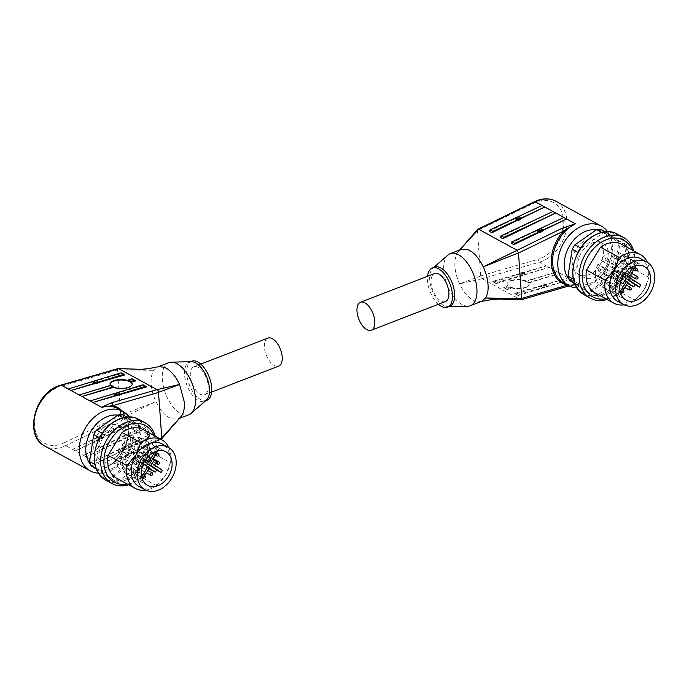 <?xml version="1.0" encoding="UTF-8"?>
<svg xmlns="http://www.w3.org/2000/svg" width="689" height="689" viewBox="0 0 689 689"><rect width="100%" height="100%" fill="white"/><g stroke="black" fill="none" stroke-linecap="round" stroke-linejoin="round"><path stroke-width="0.52" stroke-dasharray="3.44 2.58" d="M445.37 301.549A14.994 7.631 68.8 0 1 440.917 300.964A14.994 7.631 68.8 0 1 431.65 286.469A14.994 7.631 68.8 0 1 434.544 273.576M596.286 229.842A29.3 21.592 -61.3 0 1 611.186 254.293A29.3 21.592 -61.3 0 1 589.715 283.558A29.3 21.592 -61.3 0 1 568.881 278.967M576.822 287.924A33.916 24.993 118.7 0 0 587.269 286.185A33.916 24.993 118.7 0 0 607.603 231.633M566.995 286.409L579.733 284.135L567.969 285.168M521.315 299.637L566.022 286.503M477.615 229.403L477.425 230.479L457.393 252.725C455.438 255.955 454.611 260.485 454.895 266.316C455.334 272.155 456.91 278.012 459.623 283.885C462.922 290.792 466.866 295.9 471.465 299.215L474.962 301.127L481.516 301.403M575.944 284.85C571.388 285.461 567.288 284.781 563.636 282.8A33.916 24.993 -61.3 0 0 579.733 284.135L539.513 262.139L482.154 278.709L481.068 277.633L480.689 276.031L477.425 230.479M524.639 287.959A11.076 4.418 0.3 0 0 529.143 284.428A11.076 4.418 0.3 0 0 528.162 282.593L528.162 283.127L525.423 281.095A11.076 4.418 0.3 0 0 511.505 280.776A11.076 4.418 0.3 0 0 507.001 284.307A11.076 4.418 0.3 0 0 507.982 286.142L503.719 287.382A1.387 1.016 118.7 0 0 504.787 287.95L507.982 286.977L510.713 288.467L510.721 287.64A11.076 4.418 0.3 0 0 524.639 287.959M511.505 280.354A11.076 4.418 -179.7 0 1 523.08 280.018A11.076 4.418 -179.7 0 1 529.152 284.006A11.076 4.418 -179.7 0 1 524.639 287.537A11.076 4.418 -179.7 0 1 513.072 287.864A11.076 4.418 -179.7 0 1 507.001 283.885A11.076 4.418 -179.7 0 1 511.505 280.354M542.028 230.453A2.42 1.163 172.1 0 1 542.467 231.004A2.42 1.163 172.1 0 1 541.502 232.124A2.42 1.163 172.1 0 1 539.065 232.512A2.42 1.163 172.1 0 1 537.67 231.668A2.42 1.163 172.1 0 1 537.937 231.022M520.143 218.482A2.42 1.163 172.1 0 1 520.583 219.033A2.42 1.163 172.1 0 1 519.618 220.153A2.42 1.163 172.1 0 1 517.172 220.54A2.42 1.163 172.1 0 1 515.777 219.705A2.42 1.163 172.1 0 1 516.052 219.05M541.976 285.453L541.976 285.901A2.42 0.99 -0.4 0 0 541.52 286.478A2.42 0.99 -0.4 0 0 544.715 287.391L545.903 287.029A2.42 0.99 -0.4 0 0 546.36 286.443A2.42 0.99 -0.4 0 0 543.165 285.53L542.501 285.246L514.657 293.359A1.387 1.016 118.7 0 0 515.734 293.936L541.976 285.901M545.361 285.987A2.42 0.99 179.6 0 1 542.837 286.09A2.42 0.99 179.6 0 1 541.502 285.22A2.42 0.99 179.6 0 1 542.493 284.411A2.42 0.99 179.6 0 1 545.016 284.307A2.42 0.99 179.6 0 1 546.351 285.177A2.42 0.99 179.6 0 1 545.361 285.987M520.083 273.49L520.083 273.929A2.42 0.99 -0.4 0 0 519.627 274.515A2.42 0.99 -0.4 0 0 522.822 275.428L524.01 275.057A2.42 0.99 -0.4 0 0 524.475 274.472A2.42 0.99 -0.4 0 0 521.28 273.567L520.608 273.275L492.773 281.396A1.387 1.016 118.7 0 0 493.849 281.965L520.083 273.929M523.476 274.015A2.42 0.99 179.6 0 1 520.953 274.119A2.42 0.99 179.6 0 1 519.618 273.249A2.42 0.99 179.6 0 1 520.6 272.448A2.42 0.99 179.6 0 1 523.132 272.344A2.42 0.99 179.6 0 1 524.458 273.214A2.42 0.99 179.6 0 1 523.476 274.015M438.402 304.245A20.997 10.688 68.8 0 1 427.507 280.759A20.997 10.688 68.8 0 1 427.568 276.28M449.762 306.278A20.997 10.688 68.8 0 1 447.833 306.657A20.997 10.688 68.8 0 1 429.729 279.898A20.997 10.688 68.8 0 1 432.916 268.15A20.997 10.688 68.8 0 1 434.595 267.125M467.84 306.2A27.913 14.211 68.8 0 1 443.776 270.622A27.913 14.211 68.8 0 1 448.014 255.008M461.354 249.34L457.393 252.725L459.658 249.995M614.269 271.647A32.297 23.805 -61.3 0 1 613.107 273.679A32.297 23.805 -61.3 0 1 611.823 275.643L612.779 276.547A33.218 24.485 118.7 0 0 614.218 274.36A33.218 24.485 118.7 0 0 615.518 272.086L614.269 271.647L618.377 245.086L619.687 245.12A33.218 24.485 118.7 0 0 618.274 241.021L617.12 241.426A32.297 23.805 -61.3 0 1 618.377 245.086M620.677 261.036A1.387 1.016 -61.3 0 1 622.374 262.182A1.387 1.016 -61.3 0 1 620.677 261.036M612.762 255.714A1.387 1.016 -61.3 0 1 614.459 256.859A1.387 1.016 -61.3 0 1 612.762 255.714M621.263 269.201A1.387 1.016 -61.3 0 1 622.959 270.338A1.387 1.016 -61.3 0 1 621.263 269.201M605.424 258.556A1.387 1.016 -61.3 0 1 607.121 259.701A1.387 1.016 -61.3 0 1 605.424 258.556M598.681 269.563A1.387 1.016 -61.3 0 1 600.377 270.699A1.387 1.016 -61.3 0 1 598.681 269.563M599.266 277.719A1.387 1.016 -61.3 0 1 600.963 278.864A1.387 1.016 -61.3 0 1 599.266 277.719M607.181 283.041A1.387 1.016 -61.3 0 1 608.878 284.187A1.387 1.016 -61.3 0 1 607.181 283.041M614.519 280.199A1.387 1.016 -61.3 0 1 616.216 281.345A1.387 1.016 -61.3 0 1 614.519 280.199M597.863 264.292A19.146 14.116 118.7 0 0 599.352 285.065L605.889 274.403L603.486 272.792L605.536 269.451L597.863 264.292L614.829 273.567A19.146 14.116 -61.3 0 1 616.052 271.337L611.668 268.943A19.146 14.116 -61.3 0 1 613.098 266.85L600.515 259.968L610.592 266.746L619.178 252.742A19.146 14.116 118.7 0 0 600.515 259.968M602.462 287.158A19.146 14.116 118.7 0 0 621.125 279.932L611.048 273.154L602.462 287.158L619.428 296.434A19.146 14.116 -61.3 0 1 618.593 296.029A19.146 14.116 -61.3 0 1 617.783 295.529L613.408 293.135A19.146 14.116 -61.3 0 1 611.935 291.947L599.352 285.065M627.429 283.377L621.125 279.932M607.138 299.482A34.605 25.502 118.7 0 0 628.196 282.111A34.605 25.502 118.7 0 0 633.699 250.908M595.072 292.894A27.681 20.403 118.7 0 0 616.207 289.991L634.948 300.24L644 289.957A24.227 17.854 118.7 0 0 640.77 258.719M599.714 265.368A19.378 14.28 118.7 0 0 597.13 240.383A19.378 14.28 118.7 0 0 575.961 249.401A19.378 14.28 118.7 0 0 578.536 274.386A19.378 14.28 118.7 0 0 599.714 265.368M605.183 268.357A19.378 14.28 118.7 0 0 602.608 243.372A19.378 14.28 118.7 0 0 581.43 252.389A19.378 14.28 118.7 0 0 584.014 277.374A19.378 14.28 118.7 0 0 605.183 268.357M605.838 298.776A32.297 23.805 118.7 0 0 628.153 281.904A32.297 23.805 118.7 0 0 632.399 250.193M617.533 301.231A24.227 17.854 118.7 0 0 644 289.957L648.943 277.417A27.681 20.403 118.7 0 0 647.402 262.363M624.174 304.839A27.681 20.403 118.7 0 0 634.948 300.24M616.207 289.991L630.202 267.168A27.681 20.403 118.7 0 0 621.642 244.311M648.943 277.417L630.202 267.168M593.246 295.538A33.218 24.485 118.7 0 0 597.397 295.176L619.075 279.992A33.218 24.485 118.7 0 0 621.814 275.522L625.982 248.565A33.218 24.485 118.7 0 0 624.57 244.466L607.052 232.693A33.218 24.485 118.7 0 0 602.901 233.054L581.223 248.238A33.218 24.485 118.7 0 0 578.484 252.708L574.316 279.665A33.218 24.485 118.7 0 0 575.728 283.765L593.246 295.538L586.95 292.102A33.218 24.485 118.7 0 0 591.102 291.74L590.464 290.603A32.297 23.805 -61.3 0 1 586.752 290.93L586.95 292.102L574.747 283.894M578.484 252.708L577.925 252.398M580.655 247.928L581.223 248.238M575.728 283.765L574.428 283.05M573.317 279.114L574.316 279.665M624.57 244.466L618.274 241.021L600.765 229.248L599.861 229.825A32.297 23.805 -61.3 0 0 596.157 230.143L574.927 244.802M621.814 275.522L615.518 272.086L619.687 245.12L625.982 248.565M602.901 233.054L601.652 232.365M605.312 231.737L607.052 232.693M597.397 295.176L591.102 291.74L612.779 276.547L619.075 279.992M623.778 275.609A19.146 14.116 118.7 0 0 622.288 254.835L613.701 268.831L623.778 275.609L640.744 284.884M619.178 252.742L636.136 262.018A19.146 14.116 -61.3 0 1 636.972 262.423A19.146 14.116 -61.3 0 1 637.781 262.922L633.406 260.528A19.146 14.116 -61.3 0 1 634.87 261.717L622.288 254.835M605.536 269.451L621.857 278.373M603.486 272.792L620.531 282.12M605.889 274.403L620.462 282.369M611.048 273.154L628.015 282.43M619.428 296.434L620.875 294.074M611.935 291.947L621.848 275.789L626.232 278.184M626.284 275.721L613.701 268.831M634.87 261.717L626.379 275.574M610.592 266.746L624.208 274.188M636.136 262.018L633.492 266.342M613.098 266.85L624.148 274.282M627.774 282.817L622.081 278.993L624.811 280.492M614.829 273.567L621.883 278.313M596.614 229.609L596.157 230.143M617.12 241.426L599.861 229.825M572.189 249.263L572.344 249.099A32.297 23.805 -61.3 0 1 574.79 245.112M572.344 249.099L568.02 276.229M569.441 280.328L569.502 279.329A32.297 23.805 -61.3 0 1 568.236 275.66M569.502 279.329L586.752 290.93M590.464 290.603L611.823 275.643M633.406 260.528L624.734 274.67M611.668 268.943L621.848 275.789M613.408 293.135L622.081 278.993M625.991 278.571L625.199 277.486M623.045 276.039L616.052 271.337M624.957 277.874L626.051 278.477M620.152 291.671L617.783 295.529M636.223 265.472L637.781 262.922M502.238 299.147L520.539 299.698M482.154 278.709L459.623 283.885L480.689 276.031M482.205 278.735L520.505 299.681M525.423 281.629L557.289 271.871L525.423 281.095M528.162 283.127L560.028 273.361L557.289 271.871M521.28 273.567L546.351 265.885L521.272 273.145M524.01 275.057L549.081 267.384L546.351 265.885M524.01 274.635L549.081 267.384M493.849 281.965L496.58 283.463A1.387 1.016 -61.3 0 1 495.512 282.886L522.822 274.98M492.773 281.396L495.512 282.886M515.734 293.936L518.472 295.435A1.387 1.016 -61.3 0 1 517.396 294.858L544.706 286.951M514.657 293.359L517.396 294.858M528.162 282.593L560.028 273.361M504.787 287.95L507.526 289.449A1.387 1.016 -61.3 0 1 506.449 288.872L510.721 287.64M503.719 287.382L506.449 288.872M496.58 283.463L522.822 275.428M543.165 285.53L568.236 277.856L543.165 285.108M545.903 287.029L570.974 279.346L568.236 277.856M518.472 295.435L544.715 287.391M545.895 286.607L570.974 279.346M539.177 229.515L563.912 217.483M500.145 237.188L552.966 211.497M517.284 217.543L542.019 205.511M489.199 231.203L516.113 218.112M511.092 243.174L538.006 230.083M507.526 289.449L510.713 288.467M507.982 286.142L507.982 286.977M200.198 394.186A14.994 7.631 -111.2 0 0 204.659 394.771A14.994 7.631 -111.2 0 0 207.553 381.878A14.994 7.631 -111.2 0 0 198.277 367.392A14.994 7.631 -111.2 0 0 193.824 366.806A14.994 7.631 -111.2 0 0 190.931 379.691A14.994 7.631 -111.2 0 0 200.198 394.186M267.892 338.118A14.994 7.631 -111.2 0 0 264.998 351.011A14.994 7.631 -111.2 0 0 274.265 365.497A14.994 7.631 -111.2 0 0 278.726 366.083M117.819 415.14A29.3 21.592 -61.3 0 1 132.719 439.591A29.3 21.592 -61.3 0 1 111.239 468.864A29.3 21.592 -61.3 0 1 90.405 464.274M98.355 473.222A33.916 24.993 118.7 0 0 108.802 471.491A33.916 24.993 118.7 0 0 129.136 416.931M161.588 438.953L160.589 439.108L180.733 416.931L177.84 419.007L171.294 418.74L167.789 416.819C163.19 413.503 159.245 408.396 155.955 401.489C153.147 395.65 151.554 389.802 151.192 383.937C150.831 378.132 151.675 373.602 153.716 370.329L158.668 366.643M159.805 438.712L116.708 459.675L116.519 460.855L115.649 460.924L160.589 439.108M116.519 460.855L105.925 467.633L65.713 445.637A33.916 24.993 -61.3 0 1 63.379 446.653A33.916 24.993 -61.3 0 1 44.94 446.11M122.203 418.111L120.739 415.433L155.955 401.489L122.203 418.111L160.546 439.082M118.654 368.649L117.888 368.718L117.475 369.993L120.739 415.433M111.041 385.229L111.041 385.762A11.076 4.418 -179.7 0 1 110.636 385.349M110.068 384.135A11.076 4.418 0.3 0 0 110.051 384.35A11.076 4.418 0.3 0 0 116.114 388.329A11.076 4.418 0.3 0 0 127.689 388.002A11.076 4.418 0.3 0 0 132.193 384.471A11.076 4.418 0.3 0 0 132.185 384.255M122.564 450.563L123.142 450.658A2.42 1.163 -7.9 0 0 123.589 449.848A2.42 1.163 -7.9 0 0 120.403 449.159L119.697 448.987L119.231 449.71A2.42 1.163 -7.9 0 0 118.784 450.52A2.42 1.163 -7.9 0 0 121.97 451.209L122.564 450.563M122.453 449.771A2.42 1.163 -7.9 0 0 123.417 448.651A2.42 1.163 -7.9 0 0 122.031 447.816A2.42 1.163 -7.9 0 0 119.585 448.194A2.42 1.163 -7.9 0 0 118.62 449.314A2.42 1.163 -7.9 0 0 120.015 450.15A2.42 1.163 -7.9 0 0 122.453 449.771M100.68 438.592L101.257 438.686A2.42 1.163 -7.9 0 0 101.696 437.885A2.42 1.163 -7.9 0 0 98.518 437.196L97.804 437.024L97.338 437.748A2.42 1.163 -7.9 0 0 96.899 438.548A2.42 1.163 -7.9 0 0 100.077 439.237L100.68 438.592M100.568 437.799A2.42 1.163 -7.9 0 0 101.533 436.68A2.42 1.163 -7.9 0 0 100.138 435.844A2.42 1.163 -7.9 0 0 97.692 436.232A2.42 1.163 -7.9 0 0 96.736 437.343A2.42 1.163 -7.9 0 0 98.122 438.187A2.42 1.163 -7.9 0 0 100.568 437.799M136.086 430.341A1.387 1.016 -61.3 0 1 135.38 431.013L83.498 455.36L86.237 456.859L139.049 431.159L136.319 429.669A1.387 1.016 -61.3 0 1 136.086 430.341M135.38 431.013L138.119 432.511A1.387 1.016 118.7 0 0 139.049 431.159M124.433 425.035L127.172 426.525A1.387 1.016 118.7 0 0 128.111 425.182L125.372 423.683A1.387 1.016 -61.3 0 1 124.433 425.035L98.518 437.196M146.326 436.998L149.065 438.497A1.387 1.016 118.7 0 0 149.995 437.145L147.265 435.655A1.387 1.016 -61.3 0 1 146.326 436.998L120.403 449.159M115.296 394.504A2.42 0.99 -0.4 0 0 114.736 395.142A2.42 0.99 -0.4 0 0 116.071 396.011A2.42 0.99 -0.4 0 0 118.594 395.908A2.42 0.99 -0.4 0 0 119.585 395.107A2.42 0.99 -0.4 0 0 119.111 394.521M93.403 382.533A2.42 0.99 -0.4 0 0 92.851 383.17A2.42 0.99 -0.4 0 0 94.178 384.04A2.42 0.99 -0.4 0 0 96.71 383.937A2.42 0.99 -0.4 0 0 97.692 383.136A2.42 0.99 -0.4 0 0 97.227 382.559M191.663 361.208A20.997 10.688 -111.2 0 0 186.788 373.981A20.997 10.688 -111.2 0 0 194.289 393.772A20.997 10.688 -111.2 0 0 206.821 400.361M191.37 361.699A20.997 10.688 -111.2 0 0 189.441 362.069A20.997 10.688 -111.2 0 0 184.566 374.842A20.997 10.688 -111.2 0 0 192.067 394.633A20.997 10.688 -111.2 0 0 204.599 401.222A20.997 10.688 -111.2 0 0 206.278 400.206M168.788 362.647A27.913 14.211 -111.2 0 0 162.32 379.622A27.913 14.211 -111.2 0 0 172.293 405.942A27.913 14.211 -111.2 0 0 188.95 414.709M93.721 434.57L93.876 434.406A32.297 23.805 -61.3 0 1 95.048 432.373A32.297 23.805 -61.3 0 1 96.322 430.41L96.46 430.1M122.487 464.162A1.387 1.016 -61.3 0 1 120.79 463.025A1.387 1.016 -61.3 0 1 122.487 464.162M130.41 469.485A1.387 1.016 -61.3 0 1 128.714 468.348A1.387 1.016 -61.3 0 1 130.41 469.485M121.901 455.997A1.387 1.016 -61.3 0 1 120.205 454.861A1.387 1.016 -61.3 0 1 121.901 455.997M137.74 466.642A1.387 1.016 -61.3 0 1 136.043 465.506A1.387 1.016 -61.3 0 1 137.74 466.642M144.483 455.644A1.387 1.016 -61.3 0 1 142.787 454.507A1.387 1.016 -61.3 0 1 144.483 455.644M143.906 447.48A1.387 1.016 -61.3 0 1 142.21 446.343A1.387 1.016 -61.3 0 1 143.906 447.48M135.983 442.157A1.387 1.016 -61.3 0 1 134.286 441.02A1.387 1.016 -61.3 0 1 135.983 442.157M128.654 444.999A1.387 1.016 -61.3 0 1 126.957 443.862A1.387 1.016 -61.3 0 1 128.654 444.999M145.301 460.907A19.146 14.116 118.7 0 0 143.812 440.133L137.275 450.795L139.678 452.415L137.636 455.756L145.301 460.907L162.268 470.182M140.702 438.049A19.146 14.116 118.7 0 0 122.039 445.275L132.116 452.044L140.702 438.049L157.669 447.325A19.146 14.116 -61.3 0 1 158.496 447.729A19.146 14.116 -61.3 0 1 159.314 448.22L154.93 445.826A19.146 14.116 -61.3 0 1 156.403 447.015L143.812 440.133M119.395 449.598A19.146 14.116 118.7 0 0 120.885 470.372L129.472 456.368L119.395 449.598L136.353 458.874A19.146 14.116 -61.3 0 1 137.576 456.643L133.201 454.249A19.146 14.116 -61.3 0 1 134.631 452.156L122.039 445.275M128.662 484.789A34.605 25.502 118.7 0 0 149.728 467.409A34.605 25.502 118.7 0 0 155.223 436.215M139.057 486.529A24.227 17.854 118.7 0 0 165.524 475.255L170.476 462.724L151.726 452.475A27.681 20.403 118.7 0 0 143.166 429.617M97.493 434.699A19.378 14.28 118.7 0 0 100.069 459.684A19.378 14.28 118.7 0 0 121.238 450.666A19.378 14.28 118.7 0 0 118.663 425.681A19.378 14.28 118.7 0 0 97.493 434.699M102.962 437.696A19.378 14.28 118.7 0 0 105.538 462.681A19.378 14.28 118.7 0 0 126.716 453.663A19.378 14.28 118.7 0 0 124.132 428.679A19.378 14.28 118.7 0 0 102.962 437.696M127.362 484.074A32.297 23.805 118.7 0 0 149.677 467.211A32.297 23.805 118.7 0 0 153.923 435.5M132.581 458.461L123.994 472.456A19.146 14.116 118.7 0 0 142.657 465.23L132.581 458.461L149.539 467.736M145.706 490.146A27.681 20.403 118.7 0 0 156.472 485.547L165.524 475.255A24.227 17.854 118.7 0 0 162.303 444.026M170.476 462.724A27.681 20.403 118.7 0 0 168.926 447.669M116.605 478.192A27.681 20.403 118.7 0 0 137.731 475.298L151.726 452.475M137.731 475.298L156.472 485.547M128.585 417.99A33.218 24.485 118.7 0 0 124.433 418.352L102.747 433.545A33.218 24.485 118.7 0 0 100.017 438.006L95.849 464.972A33.218 24.485 118.7 0 0 97.261 469.071L114.77 480.844A33.218 24.485 118.7 0 0 118.921 480.483L140.608 465.29A33.218 24.485 118.7 0 0 143.338 460.829L147.506 433.863A33.218 24.485 118.7 0 0 146.094 429.764L126.845 417.043M118.921 480.483L112.626 477.038L111.997 475.91A32.297 23.805 -61.3 0 1 108.285 476.228L108.474 477.399A33.218 24.485 118.7 0 0 112.626 477.038L134.312 461.854A33.218 24.485 118.7 0 0 137.051 457.384L135.802 456.953A32.297 23.805 -61.3 0 1 133.356 460.941L140.608 465.29M143.338 460.829L137.051 457.384L141.219 430.427A33.218 24.485 118.7 0 0 139.807 426.327L138.644 426.724A32.297 23.805 -61.3 0 1 139.91 430.392L141.219 430.427L147.506 433.863M146.094 429.764L139.807 426.327L122.289 414.554L121.393 415.123A32.297 23.805 -61.3 0 0 117.681 415.45L96.322 430.41M97.261 469.071L95.952 468.356M94.841 464.42L95.849 464.972M96.279 469.2L108.474 477.399L114.77 480.844M124.433 418.352L123.185 417.672M100.017 438.006L99.449 437.704M102.179 433.235L102.747 433.545M118.138 414.916L117.681 415.45M90.965 465.626L91.026 464.627A32.297 23.805 -61.3 0 1 89.768 460.967L89.553 461.527M123.994 472.456L140.952 481.732A19.146 14.116 -61.3 0 1 140.125 481.327A19.146 14.116 -61.3 0 1 139.307 480.836L134.932 478.442A19.146 14.116 -61.3 0 1 133.468 477.253L120.885 470.372M148.962 468.684L142.657 465.23M137.636 455.756L154.594 465.032M139.678 452.415L156.644 461.69M137.275 450.795L152.596 459.175M132.116 452.044L145.741 459.494M157.669 447.325L155.016 451.648M156.403 447.015L147.902 460.872M133.468 477.253L142.055 463.249L129.472 456.368M140.952 481.732L142.408 479.372M149.306 468.124L143.605 464.291M134.631 452.156L145.68 459.58M133.201 454.249L143.381 461.087L142.055 463.249L143.278 463.921M136.353 458.874L143.415 463.611M91.026 464.627L108.285 476.228M111.997 475.91L133.356 460.941M93.876 434.406L89.768 460.967M135.802 456.953L139.91 430.392M138.644 426.724L121.393 415.123M134.932 478.442L142.39 466.281M147.515 463.869L146.731 462.793M154.93 445.826L146.257 459.976M146.49 463.18L147.575 463.775M144.569 461.346L137.576 456.643M143.381 461.087L147.756 463.482M157.747 450.77L159.314 448.22M141.676 476.977L139.307 480.836M136.965 369.209L153.716 370.329L117.475 369.881M79.175 394.986L111.041 385.762M68.228 389.001L93.299 381.74M94.488 381.396L121.807 373.49A1.387 1.016 118.7 0 0 121.402 372.973M121.807 373.49L124.537 374.988M116.381 393.367L143.691 385.461A1.387 1.016 118.7 0 0 143.295 384.936M143.691 385.461L146.43 386.96M128.481 380.716L132.744 379.475A1.387 1.016 118.7 0 0 132.348 378.95M132.744 379.475L135.483 380.974M90.113 400.972L115.192 393.712M121.97 451.209L97.175 462.836L121.91 450.813M119.231 449.71L94.445 461.346L97.175 462.836M119.171 449.314L94.445 461.346M138.119 432.511L86.237 456.859M136.319 429.669L83.498 455.36M100.077 439.237L75.29 450.873L100.026 438.841M127.172 426.525L101.257 438.686M101.197 438.273L128.111 425.182M97.338 437.748L72.552 449.374L75.29 450.873M97.287 437.343L72.552 449.374M125.372 423.683L98.458 436.774M147.265 435.655L120.351 448.746M149.065 438.497L123.142 450.658M123.081 450.236L149.995 437.145M122.306 411.109A34.838 25.674 118.7 0 1 116.708 459.675L105.925 467.633A33.916 24.993 -61.3 0 0 127.973 437.748A33.916 24.993 -61.3 0 0 117.698 408.594C124.812 412.418 127.878 421.151 128.12 424.631L128.197 435.147C126.216 447.204 120.497 456.919 111.058 464.3M555.954 201.3A33.916 24.993 -61.3 0 1 565.927 231.823A33.916 24.993 -61.3 0 1 541.855 261.346A33.916 24.993 -61.3 0 1 539.513 262.139A2.308 1.257 73.9 0 1 538.548 260.993A2.308 1.257 73.9 0 1 538.152 259.279A31.608 23.297 118.7 0 0 540.34 258.539A31.608 23.297 118.7 0 0 563.68 220.48A31.608 23.297 118.7 0 0 536.292 202.066A31.608 23.297 118.7 0 0 534.121 203.014L477.434 230.582M534.311 201.825A2.308 1.085 -115.9 0 0 534.121 203.014M480.689 275.919L538.152 259.279M635.499 270.829A1.387 1.016 118.7 0 0 636.886 268.434M628.971 263.112A1.387 1.016 118.7 0 0 627.584 265.506A1.387 1.016 118.7 0 0 628.971 263.112M636.085 278.993A1.387 1.016 118.7 0 0 637.471 276.599M621.633 265.954A1.387 1.016 118.7 0 0 620.246 268.348A1.387 1.016 118.7 0 0 621.633 265.954M614.889 276.952A1.387 1.016 118.7 0 0 613.503 279.346A1.387 1.016 118.7 0 0 614.889 276.952M615.475 285.117A1.387 1.016 118.7 0 0 614.088 287.511A1.387 1.016 118.7 0 0 615.475 285.117M608.697 282.395L623.175 290.319A1.387 1.016 118.7 0 0 621.762 292.627M622.003 292.834A1.387 1.016 118.7 0 0 623.39 290.439M629.341 289.991A1.387 1.016 118.7 0 0 630.728 287.597M582.558 292.799A33.683 24.821 -61.3 0 1 579.509 250.236A33.683 24.821 -61.3 0 1 617.74 235.431A33.683 24.821 -61.3 0 1 620.789 277.994A33.683 24.821 -61.3 0 1 582.558 292.799M584.091 294.78A34.605 25.502 118.7 0 0 621.9 278.666A34.605 25.502 118.7 0 0 618.774 234.949A34.605 25.502 118.7 0 0 617.301 234.053M122.237 418.137L65.713 445.637A2.308 1.085 64.1 0 1 64.654 444.526A2.308 1.085 64.1 0 1 64.034 442.898L120.721 415.321M60.727 385.16A2.308 1.257 -106.1 0 0 60.408 385.358A2.308 1.257 -106.1 0 0 60.003 386.632A31.608 23.297 118.7 0 0 57.816 387.364A31.608 23.297 118.7 0 0 34.476 425.432A31.608 23.297 118.7 0 0 61.864 443.845A31.608 23.297 118.7 0 0 64.034 442.898M117.475 369.993L60.003 386.632M135.561 472.775A1.387 1.016 118.7 0 0 136.947 470.38A1.387 1.016 118.7 0 0 135.561 472.775M143.536 478.132A1.387 1.016 118.7 0 0 144.923 475.737M130.221 467.702L144.707 475.617A1.387 1.016 118.7 0 0 143.295 477.925M134.975 464.61A1.387 1.016 118.7 0 0 136.362 462.224A1.387 1.016 118.7 0 0 134.975 464.61M150.865 475.289A1.387 1.016 118.7 0 0 152.252 472.904M157.609 464.291A1.387 1.016 118.7 0 0 159.004 461.897M157.032 456.127A1.387 1.016 118.7 0 0 158.418 453.741M149.048 450.77A1.387 1.016 118.7 0 0 150.435 448.384A1.387 1.016 118.7 0 0 149.048 450.77M141.719 453.612A1.387 1.016 118.7 0 0 143.105 451.217A1.387 1.016 118.7 0 0 141.719 453.612M139.273 420.738A33.683 24.821 -61.3 0 1 142.322 463.292A33.683 24.821 -61.3 0 1 104.091 478.097A33.683 24.821 -61.3 0 1 101.033 435.543A33.683 24.821 -61.3 0 1 139.273 420.738M105.624 480.078A34.605 25.502 118.7 0 0 143.433 463.973A34.605 25.502 118.7 0 0 140.298 420.247A34.605 25.502 118.7 0 0 138.825 419.351M537.67 231.668L537.498 230.471M515.777 219.705L515.613 218.499M541.52 286.478L541.502 285.22M519.627 274.515L519.618 273.249M432.916 268.15L433.691 267.478M622.193 260.399L635.025 267.418M612.943 257.505L627.584 265.506C629.47 265.627 629.944 264.834 629.014 263.138L614.269 255.076M622.778 268.555L631.425 273.283M605.614 260.339L620.246 268.348C622.133 268.46 622.606 267.676 621.676 265.98L606.94 257.91M598.862 271.345L613.503 279.346C615.389 279.467 615.863 278.675 614.933 276.978L600.197 268.917M599.447 279.501L614.088 287.511C615.975 287.623 616.448 286.839 615.518 285.143L600.782 277.073M616.026 279.562L626.327 285.186M618.593 296.029L625.982 300.068M597.13 240.383L602.608 243.372M578.536 274.386L584.014 277.374M636.972 262.423L644.361 266.462M614.7 281.99L624.871 287.554M607.371 284.824L621.728 292.679M621.444 270.984L629.979 275.652M620.858 262.828L633.579 269.778M481.034 301.593L480.526 301.704M447.833 306.657L448.849 306.631M493.169 281.913L495.908 283.412M515.062 293.884L517.792 295.383M504.115 287.899L506.854 289.397M524.475 274.472L524.458 273.214M546.36 286.443L546.351 285.177M520.583 219.033L520.41 217.836M542.467 231.004L542.303 229.799M459.649 250.004L459.227 250.607M569.398 285.935L576.305 284.79M204.659 394.771L211.626 392.067M160.925 439.324L116.355 461.001M123.417 448.651L123.589 449.848M101.533 436.68L101.696 437.885M119.567 393.841L119.585 395.107M97.683 381.87L97.692 383.136M205.511 400.869L204.599 401.222M179.545 418.352L177.84 419.007M120.98 464.808L135.612 472.809C137.619 472.749 138.101 471.956 137.042 470.441L122.306 462.379M128.895 470.131L143.26 477.985M120.394 456.643L135.027 464.653C137.033 464.584 137.516 463.8 136.456 462.285L121.72 454.215M136.224 467.288L146.404 472.852M142.976 456.29L155.688 463.241M142.39 448.126L155.103 455.076M134.476 442.803L149.108 450.813C151.115 450.744 151.589 449.96 150.538 448.444L135.802 440.374M127.138 445.645L141.779 453.646C143.786 453.586 144.259 452.794 143.209 451.278L128.473 443.216M158.496 447.729L165.885 451.769M100.069 459.684L105.538 462.681M118.663 425.681L124.132 428.679M140.125 481.327L147.515 485.366M143.717 445.697L156.558 452.716M144.302 453.862L152.958 458.59M137.559 464.86L147.851 470.492M158.169 366.763L157.678 366.953M190.345 361.716L189.441 362.069M92.843 381.904L92.851 383.17M114.727 393.875L114.736 395.142M96.736 437.343L96.899 438.548M118.62 449.314L118.784 450.52M116.32 460.984L110.981 464.343M193.824 366.806L200.8 364.102"/><path stroke-width="1.03" d="M360.476 302.264L434.544 273.576A14.994 7.631 68.8 0 1 438.996 274.162A14.994 7.631 68.8 0 1 448.263 288.657A14.994 7.631 68.8 0 1 445.37 301.549L371.311 330.229A14.994 7.631 68.8 0 1 366.849 329.643A14.994 7.631 68.8 0 1 357.582 315.157A14.994 7.631 68.8 0 1 360.476 302.264A14.994 7.631 68.8 0 1 364.929 302.85A14.994 7.631 68.8 0 1 374.205 317.336A14.994 7.631 68.8 0 1 371.311 330.229M568.881 278.967A29.3 21.592 -61.3 0 1 566.367 252.648A29.3 21.592 -61.3 0 1 585.96 231.211A29.3 21.592 -61.3 0 1 596.286 229.842M607.603 231.633A33.916 24.993 118.7 0 0 601.368 226.13A33.916 24.993 118.7 0 0 582.928 225.587A33.916 24.993 118.7 0 0 558.857 255.111A33.916 24.993 118.7 0 0 568.83 285.642A33.916 24.993 118.7 0 0 576.822 287.924M566.995 286.409L566.022 286.503L566.995 286.409L567.4 285.134L521.728 298.354L518.481 253.027L563.533 231.116L575.401 223.761L561.854 228.378L483.247 266.858C479.957 259.951 476.013 254.844 471.414 251.528L467.909 249.616L461.354 249.34L450.244 253.647A27.913 14.211 68.8 0 1 466.909 262.406A27.913 14.211 68.8 0 1 476.883 288.725A27.913 14.211 68.8 0 1 470.406 305.701A27.913 14.211 68.8 0 1 467.84 306.2L448.849 306.631M521.315 299.637L520.539 299.698L521.315 299.637L521.728 298.466L485.478 298.018L502.238 299.147C497.131 298.776 489.896 299.637 480.526 301.704M470.406 305.701L481.516 301.403L485.478 298.018C487.631 294.711 488.475 290.172 488.001 284.419C487.536 278.589 485.952 272.741 483.247 266.858L518.464 252.923L517 250.236M567.969 285.168L567.4 285.134A34.838 25.674 118.7 0 1 551.398 263.577A34.838 25.674 118.7 0 1 563.533 231.116L561.854 228.378M459.658 249.995L478.614 229.248L477.615 229.403L459.649 250.004M541.39 231.332L540.684 231.159A2.42 1.163 172.1 0 1 537.498 230.471A2.42 1.163 172.1 0 1 537.945 229.661L539.117 229.11A2.42 1.163 172.1 0 1 542.303 229.799A2.42 1.163 172.1 0 1 541.855 230.608L541.39 231.332M537.937 231.022A2.42 1.163 172.1 0 1 538.634 230.548A2.42 1.163 172.1 0 1 542.028 230.453M519.506 219.36L518.791 219.188A2.42 1.163 172.1 0 1 515.613 218.499A2.42 1.163 172.1 0 1 516.052 217.69L517.232 217.138A2.42 1.163 172.1 0 1 520.41 217.836A2.42 1.163 172.1 0 1 519.971 218.637L519.506 219.36M516.052 219.05A2.42 1.163 172.1 0 1 516.741 218.585A2.42 1.163 172.1 0 1 520.143 218.482M500.378 236.516A1.387 1.016 -61.3 0 1 501.084 235.836L552.966 211.497L555.696 212.996L502.884 238.687L500.145 237.188A1.387 1.016 -61.3 0 1 500.378 236.516M501.084 235.836L503.814 237.335A1.387 1.016 118.7 0 0 502.884 238.687M490.137 229.85L492.876 231.349A1.387 1.016 118.7 0 0 491.937 232.701L489.199 231.203A1.387 1.016 -61.3 0 1 490.137 229.85L516.052 217.69M512.03 241.822L514.761 243.32A1.387 1.016 118.7 0 0 513.83 244.673L511.092 243.174A1.387 1.016 -61.3 0 1 512.03 241.822L537.945 229.661M427.568 276.28A20.997 10.688 68.8 0 1 432.373 267.987A20.997 10.688 68.8 0 1 444.905 274.575A20.997 10.688 68.8 0 1 452.406 294.367A20.997 10.688 68.8 0 1 447.54 307.139A20.997 10.688 68.8 0 1 438.402 304.245M432.373 267.987L434.595 267.125A20.997 10.688 68.8 0 1 447.127 273.714A20.997 10.688 68.8 0 1 454.628 293.514A20.997 10.688 68.8 0 1 449.762 306.278L447.54 307.139M433.691 267.478L448.014 255.008A27.913 14.211 68.8 0 1 450.244 253.647M626.379 275.574L640.744 284.884A19.146 14.116 -61.3 0 1 639.521 287.115L635.137 284.721A19.146 14.116 -61.3 0 1 633.708 286.813L627.429 283.377M623.433 275.376A19.146 14.116 118.7 0 0 625.982 300.068A19.146 14.116 118.7 0 0 646.902 291.154A19.146 14.116 118.7 0 0 644.361 266.462A19.146 14.116 118.7 0 0 623.433 275.376M633.699 250.908A34.605 25.502 118.7 0 0 623.588 237.498A34.605 25.502 118.7 0 0 585.779 253.604A34.605 25.502 118.7 0 0 590.387 298.216A34.605 25.502 118.7 0 0 607.138 299.482M646.79 262.009A24.227 17.854 118.7 0 0 620.324 273.283A24.227 17.854 118.7 0 0 623.554 304.521A24.227 17.854 118.7 0 0 650.02 293.247A24.227 17.854 118.7 0 0 646.79 262.009L640.77 258.719A24.227 17.854 118.7 0 0 614.304 269.993L605.252 280.285L586.511 270.036A27.681 20.403 118.7 0 0 595.072 292.894L613.821 303.143A27.681 20.403 118.7 0 0 624.174 304.839M632.399 250.193A32.297 23.805 118.7 0 0 588.561 255.3A32.297 23.805 118.7 0 0 584.246 286.831A32.297 23.805 118.7 0 0 605.838 298.776M647.402 262.363A27.681 20.403 118.7 0 0 640.382 254.56A27.681 20.403 118.7 0 0 619.256 257.462L614.304 269.993A24.227 17.854 118.7 0 0 617.533 301.231L623.554 304.521M605.252 280.285A27.681 20.403 118.7 0 0 613.821 303.143M640.382 254.56L621.642 244.311A27.681 20.403 118.7 0 0 600.515 247.213L586.511 270.036M600.515 247.213L619.256 257.462M580.655 247.928L574.927 244.802A33.218 24.485 118.7 0 0 572.189 249.263L577.925 252.398M573.317 279.114L568.02 276.229A33.218 24.485 118.7 0 0 569.441 280.328L574.428 283.05M605.312 231.737L600.765 229.248A33.218 24.485 118.7 0 0 596.614 229.609L601.652 232.365M568.02 276.229L572.189 249.263M574.747 283.894L569.441 280.328M621.857 278.373L622.503 278.726L620.617 281.792M620.462 282.369L622.856 283.679L626.232 278.184L623.045 276.039M620.531 282.12L622.856 283.679M620.875 294.074L628.015 282.43L626.456 281.388L620.152 291.671M624.208 274.188L629.109 277.064L636.223 265.472M633.492 266.342L627.55 276.022M633.708 286.813L627.774 282.817M621.883 278.313L622.503 278.726M574.927 244.802L596.614 229.609M629.109 277.064L624.148 274.282M635.137 284.721L625.991 278.571M625.199 277.486L626.284 275.721M630.668 278.106L629.341 280.268L639.521 287.115M626.051 278.477L629.341 280.268M624.811 280.492L626.456 281.388M541.855 230.608L566.642 218.973L541.916 231.004M539.117 229.11L563.912 217.483L566.642 218.973M503.814 237.335L555.696 212.996M519.971 218.637L544.758 207.01L520.023 219.042M492.876 231.349L518.791 219.188M518.851 219.61L491.937 232.701M517.232 217.138L542.019 205.511L544.758 207.01M514.761 243.32L540.684 231.159M540.736 231.582L513.83 244.673M477.615 229.403L478.657 229.265L516.965 250.21M211.626 392.067L278.726 366.083A14.994 7.631 -111.2 0 0 281.62 353.199A14.994 7.631 -111.2 0 0 272.344 338.704A14.994 7.631 -111.2 0 0 267.892 338.118L200.8 364.102M90.405 464.274A29.3 21.592 -61.3 0 1 87.891 437.954A29.3 21.592 -61.3 0 1 107.493 416.509A29.3 21.592 -61.3 0 1 117.819 415.14M129.136 416.931A33.916 24.993 118.7 0 0 122.9 411.436A33.916 24.993 118.7 0 0 104.461 410.894A33.916 24.993 118.7 0 0 80.38 440.417A33.916 24.993 118.7 0 0 90.362 470.94A33.916 24.993 118.7 0 0 98.355 473.222M112.445 403.943L111.48 402.798L101.602 407.259L112.841 405.657L112.445 403.943M122.306 411.109A34.838 25.674 118.7 0 0 112.841 405.657L158.513 392.437L158.125 390.715L156.997 389.621L111.48 402.798M180.707 416.966L161.588 438.953L160.589 439.108L161.588 438.953L161.76 437.765L159.805 438.712M135.087 380.449L132.348 378.95A1.387 1.016 118.7 0 0 131.677 378.907L134.407 380.397A1.387 1.016 -61.3 0 1 135.483 380.974L131.211 382.206A11.076 4.418 -179.7 0 1 132.202 384.049A11.076 4.418 -179.7 0 1 127.689 387.58A11.076 4.418 -179.7 0 1 113.771 387.261L113.78 386.718L111.041 385.229L79.175 394.986L81.905 396.485L113.78 386.718M110.636 385.349A11.076 4.418 -179.7 0 1 110.051 383.928A11.076 4.418 -179.7 0 1 114.563 380.397A11.076 4.418 -179.7 0 1 128.481 380.716L128.481 379.88L131.22 381.379L131.211 382.206M132.185 384.255A11.076 4.418 0.3 0 0 125.889 380.44A11.076 4.418 0.3 0 0 114.555 380.819A11.076 4.418 0.3 0 0 110.068 384.135M116.381 393.367L116.372 392.928A2.42 0.99 179.6 0 1 119.567 393.841A2.42 0.99 179.6 0 1 119.111 394.427L118.586 395.073L117.922 394.788A2.42 0.99 179.6 0 1 114.727 393.875A2.42 0.99 179.6 0 1 115.184 393.29L116.381 393.367M119.111 394.521A2.42 0.99 -0.4 0 0 115.726 394.332A2.42 0.99 -0.4 0 0 115.296 394.504M94.488 381.396L94.488 380.957A2.42 0.99 179.6 0 1 97.683 381.87A2.42 0.99 179.6 0 1 97.227 382.455L96.701 383.101L96.038 382.817A2.42 0.99 179.6 0 1 92.843 381.904A2.42 0.99 179.6 0 1 93.299 381.318L94.488 381.396M97.227 382.559A2.42 0.99 -0.4 0 0 93.833 382.369A2.42 0.99 -0.4 0 0 93.403 382.533M205.511 400.869L206.821 400.361A20.997 10.688 -111.2 0 0 211.687 387.597A20.997 10.688 -111.2 0 0 204.194 367.805A20.997 10.688 -111.2 0 0 191.663 361.208L190.345 361.716M179.545 418.352L188.95 414.709A27.913 14.211 -111.2 0 0 191.189 413.348L206.278 400.206A20.997 10.688 -111.2 0 0 209.465 388.458A20.997 10.688 -111.2 0 0 191.37 361.699L171.354 362.147A27.913 14.211 -111.2 0 0 168.788 362.647L158.169 366.763M191.189 413.348A27.913 14.211 -111.2 0 0 195.426 397.725A27.913 14.211 -111.2 0 0 171.354 362.147M122.9 411.436L117.698 408.594A33.916 24.993 -61.3 0 0 101.602 407.259L61.381 385.263L118.654 368.649L136.965 369.209C141.986 369.58 149.22 368.727 158.668 366.643L164.232 367.22L167.737 369.14C172.336 372.456 176.281 377.563 179.571 384.471L184.299 402.031C184.695 407.828 183.868 412.358 181.801 415.622L180.32 417.422M102.179 433.235L96.46 430.1A33.218 24.485 118.7 0 0 95.022 432.287A33.218 24.485 118.7 0 0 93.721 434.57L89.553 461.527A33.218 24.485 118.7 0 0 90.965 465.626L95.952 468.356M168.435 476.452A19.146 14.116 118.7 0 0 165.885 451.769A19.146 14.116 118.7 0 0 144.966 460.683A19.146 14.116 118.7 0 0 147.515 485.366A19.146 14.116 118.7 0 0 168.435 476.452M152.596 459.175L156.644 461.69L154.594 465.032L162.268 470.182A19.146 14.116 -61.3 0 1 161.045 472.413L156.67 470.019A19.146 14.116 -61.3 0 1 155.24 472.111L148.962 468.684M155.223 436.215A34.605 25.502 118.7 0 0 145.121 422.796A34.605 25.502 118.7 0 0 107.312 438.902A34.605 25.502 118.7 0 0 111.919 483.523A34.605 25.502 118.7 0 0 128.662 484.789M168.926 447.669A27.681 20.403 118.7 0 0 161.906 439.866L143.166 429.617A27.681 20.403 118.7 0 0 122.039 432.511L140.78 442.76L135.836 455.3A24.227 17.854 118.7 0 0 139.057 486.529L145.078 489.819A24.227 17.854 118.7 0 0 171.544 478.545A24.227 17.854 118.7 0 0 168.323 447.316A24.227 17.854 118.7 0 0 141.856 458.59A24.227 17.854 118.7 0 0 145.078 489.819M153.923 435.5A32.297 23.805 118.7 0 0 110.094 440.598A32.297 23.805 118.7 0 0 105.77 472.129A32.297 23.805 118.7 0 0 127.362 484.074M168.323 447.316L162.303 444.026A24.227 17.854 118.7 0 0 135.836 455.3L126.785 465.592A27.681 20.403 118.7 0 0 135.345 488.441A27.681 20.403 118.7 0 0 145.706 490.146M161.906 439.866A27.681 20.403 118.7 0 0 140.78 442.76M122.039 432.511L108.044 455.343A27.681 20.403 118.7 0 0 116.605 478.192L135.345 488.441M126.785 465.592L108.044 455.343M89.553 461.527L94.841 464.42M126.845 417.043L122.289 414.554A33.218 24.485 118.7 0 0 118.138 414.916L123.185 417.672M99.449 437.704L93.721 434.57M96.46 430.1L118.138 414.916M145.741 459.494L150.633 462.371L157.747 450.77M155.016 451.648L149.082 461.32M142.408 479.372L149.539 467.736L147.989 466.686L141.676 476.977M155.24 472.111L149.306 468.124M143.278 463.921L146.43 465.643L147.756 463.482L144.569 461.346M143.415 463.611L146.43 465.643M96.279 469.2L90.965 465.626M142.39 466.281L143.605 464.291L147.989 466.686M156.67 470.019L147.515 463.869M146.731 462.793L147.902 460.872M150.633 462.371L145.68 459.58M154.241 460.071L150.865 465.575L161.045 472.413M147.575 463.775L150.865 465.575M158.513 392.317L179.571 384.471L157.04 389.638M118.689 368.675L156.997 389.621M93.299 381.318L68.228 389.001L70.967 390.499L96.038 382.817M96.038 383.239L70.967 390.499M120.73 372.921L123.469 374.42A1.387 1.016 -61.3 0 1 124.141 374.463L121.402 372.973A1.387 1.016 118.7 0 0 120.73 372.921L94.488 380.957M124.141 374.463A1.387 1.016 -61.3 0 1 124.537 374.988L97.227 382.895M142.614 384.893L145.353 386.383A1.387 1.016 -61.3 0 1 146.025 386.434L143.295 384.936A1.387 1.016 118.7 0 0 142.614 384.893L116.372 392.928M146.025 386.434A1.387 1.016 -61.3 0 1 146.43 386.96L119.119 394.866M113.771 387.261L81.905 396.485M123.469 374.42L97.227 382.455M115.184 393.29L90.113 400.972L92.851 402.471L117.922 394.788M145.353 386.383L119.111 394.427M117.922 395.21L92.851 402.471M134.407 380.397L131.22 381.379M131.677 378.907L128.481 379.88M180.768 416.888L161.777 437.868M118.654 368.649L117.888 368.718L118.654 368.649M158.513 392.437L161.76 437.765M568.83 285.642L563.636 282.8A33.916 24.993 -61.3 0 1 553.353 253.647A33.916 24.993 -61.3 0 1 575.401 223.761L535.189 201.765A33.916 24.993 -61.3 0 1 537.515 200.757A33.916 24.993 -61.3 0 1 555.954 201.3C550.141 198.26 543.767 198.053 536.826 200.663L534.483 201.688A2.308 1.085 -115.9 0 0 534.311 201.825M636.886 268.434A1.387 1.016 118.7 0 0 635.499 270.829L633.579 269.778M637.471 276.599A1.387 1.016 118.7 0 0 636.085 278.993L629.979 275.652M623.39 290.439A1.387 1.016 118.7 0 0 623.166 290.336L623.433 290.465C624.363 292.162 623.889 292.946 622.003 292.834A1.387 1.016 118.7 0 1 621.762 292.627M630.728 287.597A1.387 1.016 118.7 0 0 629.341 289.991L624.871 287.554M584.091 294.78L582.593 293.858C571.241 284.178 569.682 270.355 577.925 252.389C586.399 235.836 605.295 226.957 617.301 234.053A34.605 25.502 118.7 0 0 579.492 250.159A34.605 25.502 118.7 0 0 582.627 293.884A34.605 25.502 118.7 0 0 584.091 294.78L590.387 298.216M478.657 229.265L535.189 201.765A2.308 1.085 -115.9 0 0 534.483 201.688L477.813 229.248M90.362 470.94L44.94 446.11A33.916 24.993 -61.3 0 1 34.967 415.579A33.916 24.993 -61.3 0 1 59.039 386.055A33.916 24.993 -61.3 0 1 61.381 385.263A2.308 1.257 -106.1 0 0 60.727 385.16L118.155 368.537M143.295 477.925A1.387 1.016 118.7 0 0 143.536 478.132C145.543 478.071 146.016 477.279 144.957 475.763L144.862 475.703A1.387 1.016 118.7 0 0 144.699 475.634L144.862 475.703A1.387 1.016 118.7 0 1 144.923 475.737M150.805 475.255A1.387 1.016 118.7 0 0 150.865 475.289C152.872 475.229 153.346 474.445 152.295 472.921L152.191 472.861A1.387 1.016 118.7 0 0 150.805 475.255M157.557 464.257A1.387 1.016 118.7 0 0 157.609 464.291C159.615 464.231 160.098 463.439 159.038 461.923L158.944 461.863A1.387 1.016 118.7 0 0 157.557 464.257M156.971 456.092A1.387 1.016 118.7 0 0 157.032 456.127C159.03 456.066 159.512 455.283 158.453 453.767L158.358 453.698A1.387 1.016 118.7 0 0 156.971 456.092M104.151 479.182A34.605 25.502 118.7 0 0 105.624 480.078L104.117 479.165C92.765 469.476 91.215 455.653 99.457 437.696C107.923 421.143 126.828 412.255 138.825 419.351A34.605 25.502 118.7 0 0 101.016 435.465A34.605 25.502 118.7 0 0 104.151 479.182M158.418 453.741A1.387 1.016 118.7 0 0 158.358 453.698L156.558 452.716M159.004 461.897A1.387 1.016 118.7 0 0 158.944 461.863L152.958 458.59M152.252 472.904A1.387 1.016 118.7 0 0 152.191 472.861L147.851 470.492M566.677 286.607L521.039 299.818M635.499 270.829C637.385 270.949 637.859 270.157 636.929 268.46L635.025 267.418M636.085 278.993C637.971 279.105 638.445 278.322 637.514 276.625L631.425 273.283M629.341 289.991C631.219 290.112 631.701 289.32 630.762 287.623L626.327 285.186M617.301 234.053L623.588 237.498M520.893 299.836L502.238 299.147M566.677 286.598L569.398 285.935M601.368 226.13L555.954 201.3M161.381 439.1L160.925 439.324M44.94 446.11C24.098 436.309 34.105 393.936 58.35 385.969L60.727 385.16M146.404 472.852L150.865 475.289M155.688 463.241L157.609 464.291M155.103 455.076L157.032 456.127M105.624 480.078L111.919 483.523M138.825 419.351L145.121 422.796M118.301 368.52L136.965 369.209"/></g></svg>

